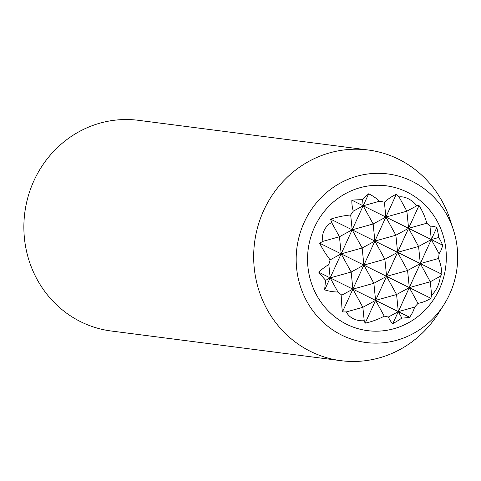 <?xml version="1.0" encoding="UTF-8"?>
<svg xmlns="http://www.w3.org/2000/svg" width="481" height="481" viewBox="0 0 481 481"><rect width="100%" height="100%" fill="white"/><g stroke="black" fill="none" stroke-linecap="round" stroke-linejoin="round"><path stroke-width="0.72" d="M429.966 226.25L431.301 239.55L418.584 246.47L408.591 228.301L442.628 245.16A79.605 58.935 -173.8 0 0 438.738 237.476A79.605 70.244 -54.8 0 0 436.79 227.567A53.157 24.471 111.7 0 0 429.966 226.25A79.605 58.935 -173.8 0 0 426.821 223.214A76.629 67.617 -54.8 0 0 419.029 205.513A68.567 31.56 111.7 0 0 416.835 205.772A15.645 9.428 40 0 0 399.056 196.963A68.567 60.504 -54.8 0 0 396.314 194.258A76.629 35.269 111.7 0 0 384.391 202.188A79.605 58.935 -173.8 0 0 379.497 201.244A53.157 46.904 -54.8 0 0 368.656 193.813A79.605 36.646 111.7 0 0 362.566 199.735A79.605 58.935 -173.8 0 0 351.851 200.186A53.157 32.023 40 0 0 353.282 211.177A79.605 36.646 111.7 0 0 350.679 214.965A76.629 56.728 -173.8 0 0 330.633 219.156A68.567 41.3 40 0 0 331.631 222.517A15.645 13.805 -54.8 0 0 323.022 241.33A68.567 50.764 -173.8 0 0 319.637 243.182A76.629 46.158 40 0 0 330.122 259.866A79.605 36.646 111.7 0 0 328.83 264.58A53.157 39.352 -173.8 0 0 318.849 272.27A79.605 47.95 40 0 0 325.667 280.333A79.605 36.646 111.7 0 0 324.687 289.863A53.157 46.904 -54.8 0 0 337.939 292.015A79.605 47.95 40 0 0 341.829 295.148A76.629 35.269 111.7 0 0 342.448 311.922A68.567 60.504 -54.8 0 0 346.434 311.892A15.645 11.586 -173.8 0 0 364.213 320.701A68.567 31.56 111.7 0 0 365.157 323.172A76.629 67.617 -54.8 0 0 384.265 316.167A79.605 47.95 40 0 0 388.407 317.021A53.157 24.471 111.7 0 0 392.815 323.617A79.605 70.244 -54.8 0 0 401.833 318.073A79.605 47.95 40 0 0 409.62 317.25A53.157 39.352 -173.8 0 0 414.622 307.082A79.605 70.244 -54.8 0 0 417.977 303.391A76.629 46.158 40 0 0 430.838 298.28A68.567 50.764 -173.8 0 0 431.637 295.148A15.645 7.203 111.7 0 0 440.247 276.334A68.567 41.3 40 0 0 441.841 274.248A76.629 56.728 -173.8 0 0 438.534 258.495A79.605 70.244 -54.8 0 0 439.069 253.685L431.301 239.55L438.738 237.476M439.069 253.685A53.157 32.023 40 0 0 442.628 245.16M416.835 205.772L406.872 211.189L408.591 228.301L426.821 223.214M351.851 200.186L385.882 217.045L373.16 223.972L363.173 205.796L353.282 211.177M346.681 324.296A73.01 69.318 97.4 0 0 437.65 292.688A73.01 69.318 97.4 0 0 413.744 195.881A73.01 69.318 97.4 0 0 320.196 217.021A73.01 69.318 97.4 0 0 346.681 324.296M384.391 202.188L385.882 217.045L408.591 228.301L419.029 205.513M341.726 335.125A84.981 80.682 97.4 0 0 443.759 304.966A84.981 80.682 97.4 0 0 453.445 230.002A84.981 80.682 97.4 0 0 323.521 195.286A84.981 80.682 97.4 0 0 341.726 335.125M453.445 230.002L450.234 220.064A106.217 100.848 97.4 0 0 368.212 150L138.414 120.316A106.217 100.848 97.4 0 0 28.175 196.332A106.217 100.848 97.4 0 0 80.796 321.777A106.217 100.848 97.4 0 0 111.195 331L340.999 360.684A106.217 100.848 97.4 0 0 438.137 313.762L443.759 304.966M368.212 150A106.217 100.848 97.4 0 0 257.978 226.016A106.217 100.848 97.4 0 0 310.6 351.455A106.217 100.848 97.4 0 0 340.999 360.684M319.637 243.182L341.173 253.854L330.122 259.866M323.022 241.33L339.454 236.748L341.173 253.854L363.883 265.103L351.16 272.03L341.173 253.854L362.163 247.998L363.883 265.103L386.592 276.359L373.869 283.279L363.883 265.103L384.872 259.253L386.592 276.359L409.301 287.608L430.291 281.752L431.637 295.148M417.977 303.391L409.301 287.608L430.838 298.28M318.849 272.27L375.589 300.385L396.578 294.528L386.592 276.359L407.581 270.502L409.301 287.608L396.578 294.528L398.298 311.64L409.62 317.25M328.83 264.58L330.17 277.88L325.667 280.333M337.939 292.015L330.17 277.88L351.16 272.03L352.88 289.135L341.829 295.148M346.434 311.892L362.866 307.311L352.88 289.135L373.869 283.279L375.589 300.385L362.866 307.311L364.213 320.701M401.833 318.073L398.298 311.64L414.622 307.082M384.265 316.167L375.589 300.385L398.298 311.64L388.407 317.021M330.633 219.156L352.17 229.822L339.454 236.748L331.631 222.517M350.679 214.965L352.17 229.822L373.16 223.972L374.879 241.077L362.163 247.998L352.17 229.822L374.879 241.077L395.875 235.221L397.595 252.327L384.872 259.253L374.879 241.077L397.595 252.327L418.584 246.47L420.304 263.582L441.841 274.248M440.247 276.334L430.291 281.752L420.304 263.582L438.534 258.495M365.157 323.172L397.595 252.327L420.304 263.582L407.581 270.502L397.595 252.327L408.591 228.301L395.875 235.221L385.882 217.045L406.872 211.189L399.056 196.963M362.566 199.735L363.173 205.796L379.497 201.244M392.815 323.617L436.79 227.567M342.448 311.922L396.314 194.258M324.687 289.863L368.656 193.813"/></g></svg>

